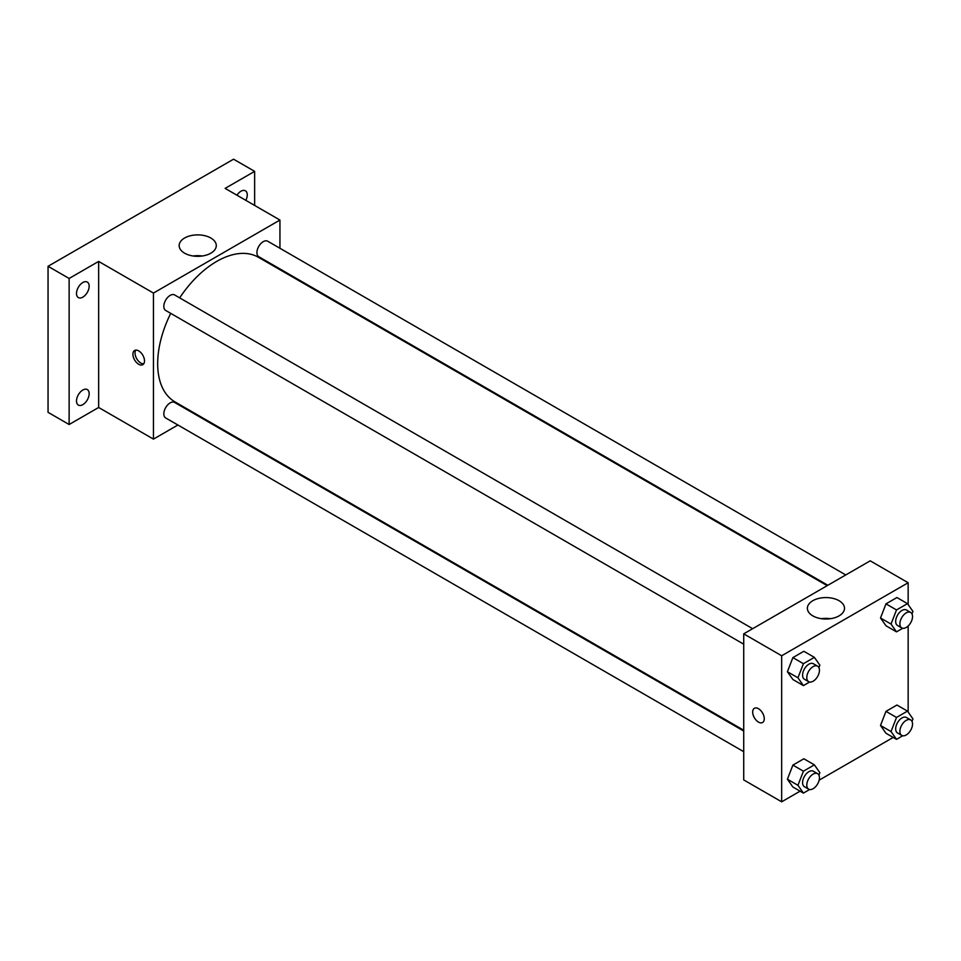 <?xml version="1.0" encoding="UTF-8"?>
<svg xmlns="http://www.w3.org/2000/svg" width="961" height="961" viewBox="0 0 961 961"><rect width="100%" height="100%" fill="white"/><g stroke="black" fill="none" stroke-linecap="round" stroke-linejoin="round"><path stroke-width="1.44" d="M177.905 425.002L153.46 439.117L98.647 407.476L69.132 424.51L48.05 412.341L48.05 266.293L233.559 159.19L254.641 171.358L254.641 205.438M196.464 414.287L195.792 414.671M82.838 404.629A8.949 5.165 -60 0 1 78.358 405.074A8.949 5.165 -60 0 1 76.988 397.902A8.949 5.165 -60 0 1 82.838 390.022A8.949 5.165 -60 0 1 87.307 389.577A8.949 5.165 -60 0 1 88.676 396.749A8.949 5.165 -60 0 1 82.838 404.629M82.838 297.129A8.949 5.165 -60 0 1 78.358 297.574A8.949 5.165 -60 0 1 76.988 290.402A8.949 5.165 -60 0 1 82.838 282.522A8.949 5.165 -60 0 1 87.307 282.078A8.949 5.165 -60 0 1 88.676 289.249A8.949 5.165 -60 0 1 82.838 297.129M98.647 407.476L98.647 261.416L69.132 278.462L48.05 266.293M69.132 424.51L69.132 278.462M153.46 439.117L153.46 293.069L98.647 261.416M153.46 293.069L279.939 220.045L225.126 188.392L254.641 171.358M184.596 253.175A18.559 10.715 180 0 1 179.154 245.596A18.559 10.715 180 0 1 197.726 234.88A18.559 10.715 180 0 1 216.285 245.596A18.559 10.715 180 0 1 204.825 255.506A18.559 10.715 180 0 1 184.596 253.175M236.935 195.215A8.949 5.165 -60 0 1 240.935 191.239A8.949 5.165 -60 0 1 245.415 190.807A8.949 5.165 -60 0 1 245.836 200.344M170.722 313.37A83.475 48.194 120 0 0 157.676 363.654A83.475 48.194 120 0 0 174.962 401.878L743.718 730.24M827.193 585.657L258.437 257.284A83.475 48.194 120 0 0 179.671 297.874M279.939 220.045L279.939 248.274M279.939 268.924L279.939 269.705M845.752 574.942L267.711 241.211A8.949 5.165 120 0 0 260.827 243.613A8.949 5.165 120 0 0 256.923 252.611A8.949 5.165 120 0 0 258.773 256.707L827.865 585.273M743.718 731.021L174.626 402.455A8.949 5.165 120 0 0 167.731 404.857A8.949 5.165 120 0 0 163.826 413.855A8.949 5.165 120 0 0 165.676 417.951L743.718 751.682M743.718 644.182L165.676 310.451A8.949 5.165 -60 0 1 165.676 300.12A8.949 5.165 -60 0 1 174.626 294.955L752.667 628.686M144.498 360.916A8.205 4.733 60 0 1 142.793 364.675A8.205 4.733 60 0 1 134.6 359.943A8.205 4.733 60 0 1 134.6 350.477A8.205 4.733 60 0 1 140.919 352.675A8.205 4.733 60 0 1 144.498 360.916M143.718 363.823A8.205 4.733 60 0 1 136.726 358.717A8.205 4.733 60 0 1 135.801 350.104M193.221 255.998A18.559 10.715 180 0 1 202.218 255.998M800.093 791.179L781.665 801.81L743.718 779.912L743.718 633.852L870.21 560.828L908.157 582.738L908.157 604.589M893.189 737.423L819.132 780.176M885.982 625.767L880.504 617.983L885.982 603.856L896.937 597.538L885.982 603.856L880.504 617.983L885.982 625.767L896.517 631.857L891.039 624.061L896.517 609.947L907.472 603.628L912.95 611.412L911.989 613.875M792.885 787.011L787.407 779.215L792.885 765.1L803.84 758.782L792.885 765.1L787.407 779.215L792.885 787.011L803.42 793.101L797.954 785.305L803.42 771.19L814.375 764.86L819.853 772.656L818.904 775.119M908.157 626.007L908.157 712.089M781.665 801.81L781.665 655.762L908.157 582.738M885.982 733.267L880.504 725.471L885.982 711.356L896.937 705.038L885.982 711.356L880.504 725.471L885.982 733.267L896.517 739.345L891.039 731.561L896.517 717.447L907.472 711.116L912.95 718.912L911.989 721.375M792.885 679.511L787.407 671.727L792.885 657.612L803.84 651.282L792.885 657.612L787.407 671.727L792.885 679.511L803.42 685.601L797.954 677.805L803.42 663.691L814.375 657.372L819.853 665.156L818.904 667.619M781.665 655.762L743.718 633.852M812.814 615.869A18.559 10.715 180 0 1 807.372 608.289A18.559 10.715 180 0 1 825.931 597.574A18.559 10.715 180 0 1 844.503 608.289A18.559 10.715 180 0 1 833.043 618.199A18.559 10.715 180 0 1 812.814 615.869M764.271 718.744A8.205 4.733 60 0 1 762.578 722.504A8.205 4.733 60 0 1 754.373 717.771A8.205 4.733 60 0 1 754.373 708.305A8.205 4.733 60 0 1 760.692 710.491A8.205 4.733 60 0 1 764.271 718.744M762.578 722.492A8.205 4.733 60 0 1 754.385 717.759A8.205 4.733 60 0 1 754.385 708.293M821.439 618.692A18.559 10.715 180 0 1 830.436 618.692M809.618 682.022L803.42 685.601M817.595 666.177L813.378 663.739A8.949 5.165 120 0 0 806.483 666.141A8.949 5.165 120 0 0 802.579 675.139A8.949 5.165 120 0 0 804.429 679.235L808.645 681.661A8.949 5.165 120 0 0 817.595 676.508A8.949 5.165 120 0 0 817.595 666.177A8.949 5.165 120 0 0 810.7 668.568A8.949 5.165 120 0 0 806.796 677.577A8.949 5.165 120 0 0 808.645 681.661M797.954 677.805L787.407 671.727M803.42 663.691L792.885 657.612M814.375 657.372L803.84 651.282M902.715 628.278L896.517 631.857M910.68 612.433L906.463 609.995A8.949 5.165 120 0 0 899.58 612.385A8.949 5.165 120 0 0 895.676 621.395A8.949 5.165 120 0 0 897.526 625.479L901.742 627.917A8.949 5.165 120 0 0 910.68 622.752A8.949 5.165 120 0 0 910.68 612.433A8.949 5.165 120 0 0 903.796 614.824A8.949 5.165 120 0 0 899.892 623.821A8.949 5.165 120 0 0 901.742 627.917M891.039 624.061L880.504 617.983M896.517 609.947L885.982 603.856M907.472 603.628L896.937 597.538M809.618 789.522L803.42 793.101M817.595 773.665L813.378 771.239A8.949 5.165 120 0 0 806.483 773.629A8.949 5.165 120 0 0 802.579 782.638A8.949 5.165 120 0 0 804.429 786.723L808.645 789.161A8.949 5.165 120 0 0 817.595 783.996A8.949 5.165 120 0 0 817.595 773.665A8.949 5.165 120 0 0 810.7 776.068A8.949 5.165 120 0 0 806.796 785.065A8.949 5.165 120 0 0 808.645 789.161M797.954 785.305L787.407 779.215M803.42 771.19L792.885 765.1M814.375 764.86L803.84 758.782M902.715 735.778L896.517 739.345M910.68 719.921L906.463 717.495A8.949 5.165 120 0 0 899.58 719.885A8.949 5.165 120 0 0 895.676 728.882A8.949 5.165 120 0 0 897.526 732.979L901.742 735.417A8.949 5.165 120 0 0 910.68 730.252A8.949 5.165 120 0 0 910.68 719.921A8.949 5.165 120 0 0 903.796 722.324A8.949 5.165 120 0 0 899.892 731.321A8.949 5.165 120 0 0 901.742 735.417M891.039 731.561L880.504 725.471M896.517 717.447L885.982 711.356M907.472 711.116L896.937 705.038"/></g></svg>

